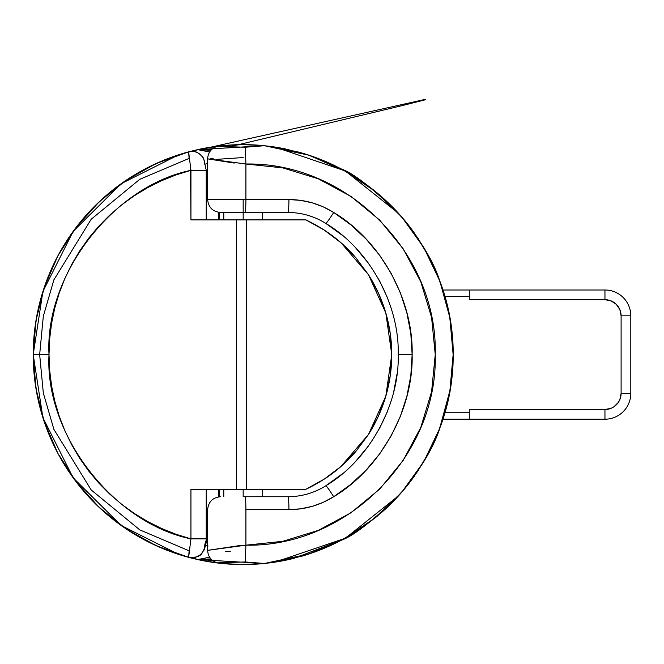 <?xml version="1.0" encoding="UTF-8"?>
<svg xmlns="http://www.w3.org/2000/svg" width="664" height="664" viewBox="0 0 664 664"><rect width="100%" height="100%" fill="white"/><g stroke="black" fill="none" stroke-linecap="round" stroke-linejoin="round"><path stroke-width="1" d="M216.265 159.393L243.157 157.551M304.12 555.527L323.517 548.58L304.12 555.527L284.134 560.532L268.978 562.972L284.134 560.532L304.12 555.527L323.517 548.58L342.143 539.774L359.822 529.183L376.372 516.907L391.635 503.071L405.472 487.799L417.747 471.249L428.346 453.578L437.153 434.953L444.091 415.548L449.105 395.561L452.126 375.177L453.139 354.601L450.217 319.708M438.937 278.697L438.555 277.726M437.825 275.9L426.736 252.669M425.001 249.614L423.258 246.651M413.581 231.943L403.297 218.78M402.832 218.24L400.359 215.393M397.636 212.38L393.179 207.691M365.308 183.812L363.424 182.484M355.174 176.998L352.219 175.172M303.614 153.517L264.413 145.707L308.992 155.218L346.293 171.702L398.616 213.451C435.177 256.038 453.354 303.091 453.139 354.601L452.126 334.017L449.105 313.632L444.091 293.646L437.153 274.249L428.346 255.623L417.747 237.944L405.472 221.394L391.635 206.13L376.372 192.294L359.822 180.019L342.143 169.42L323.517 160.613L304.12 153.674L284.134 148.661L268.978 146.221L284.134 148.661L304.12 153.674L323.517 160.613L342.143 169.42L359.822 180.019L342.143 169.42M264.421 145.707L197.64 149.624A209.965 209.965 0 0 1 264.413 145.707L245.273 147.234L245.912 164.016C346.84 161.991 437.833 252.893 435.252 354.601C437.825 456.309 346.849 547.194 245.912 545.177L207.683 550.348L240.725 545.418M269.011 146.229L267.833 146.088L269.011 146.229A209.965 209.965 0 0 1 285.578 148.96M299.921 152.446A209.965 209.965 0 0 1 380.638 195.897M381.402 196.552A209.965 209.965 0 0 1 414.909 233.803M425.292 250.12A209.965 209.965 0 0 1 447.71 307.175M451.661 329.784A209.965 209.965 0 0 1 453.139 354.593M182.218 153.674L162.813 160.613L182.218 153.674L202.205 148.661L222.589 145.64L243.165 144.627L264.504 145.715L243.165 144.627L222.589 145.64L202.205 148.661L182.218 153.674L162.813 160.613L144.188 169.42L126.517 180.019L109.967 192.294L94.695 206.13L80.859 221.394L68.583 237.944L57.992 255.623L49.186 274.249L42.239 293.646L37.234 313.632L34.213 334.017L33.2 354.601L34.213 375.177L37.234 395.561L42.239 415.548L49.186 434.953L57.992 453.578L68.583 471.249L80.859 487.799L94.695 503.071L109.967 516.907L126.517 529.183L144.188 539.774L162.813 548.58L182.218 555.527L202.205 560.532L222.589 563.553L243.165 564.566L268.14 563.072L243.165 564.566L222.589 563.553L202.205 560.532L182.218 555.527L162.813 548.58L144.188 539.774L126.517 529.183L144.188 539.774M268.132 146.121L267.65 146.063L268.132 146.121M294.011 558.316L341.08 540.338C353.621 535.972 373.409 520.427 400.433 493.717C420.553 469.124 433.567 447.577 439.485 429.069L450.192 389.61L453.139 354.601A209.965 209.965 0 0 1 449.536 393.296M439.609 428.736A209.965 209.965 0 0 1 423.258 462.542M414.9 475.399A209.965 209.965 0 0 1 381.385 512.658M365.383 525.332A209.965 209.965 0 0 1 299.921 556.747M293.944 558.333A209.965 209.965 0 0 1 269.011 562.972L269.011 562.956M439.485 429.069C448.988 402.583 453.545 377.766 453.139 354.601C453.354 406.102 435.186 453.155 398.616 495.751L346.293 537.491L308.992 553.984L264.413 563.487L245.273 561.968L245.912 545.177L245.273 561.968L217.327 562.856L245.273 561.968L264.413 563.479A209.965 209.965 0 0 1 197.64 559.569L264.413 563.487L274.913 562.151L344.408 538.545L375.616 517.522L401.762 492.198L423.914 461.439L439.8 428.222L449.802 391.793L453.139 354.601L449.802 317.409L439.8 280.972L423.914 247.755L401.762 217.003L375.616 191.672L344.408 170.648L274.913 147.043L264.413 145.707L258.445 146.055M315.873 551.576L322.745 548.904M365.424 525.307L377.783 515.737M188.095 151.981L188.111 151.981A209.965 209.965 0 0 0 188.626 557.353L197.631 559.569L188.153 557.229L188.626 557.353L190.941 538.869C113.038 522.867 44.596 434.007 49.011 354.601L33.2 354.601L42.894 417.656L73.173 477.831L121.18 525.49L178.882 554.481L188.626 557.353L156.347 545.775L126.384 529.092L99.542 507.761L76.526 482.338L57.959 453.504L44.33 422.038L35.997 388.772L33.2 354.601L35.997 320.421L44.33 287.155L57.959 255.69L76.526 226.864L99.542 201.441L126.384 180.102L156.347 163.419L188.609 151.84A12.923 12.79 -105.1 0 1 204.778 164.315M194.195 489.302L190.941 489.302L190.941 538.869L176.001 534.263L161.493 528.444L147.508 521.464L134.145 513.355L121.487 504.175L109.626 493.999L98.645 482.877L88.602 470.892L79.58 458.127L71.637 444.672L64.823 430.604L59.179 416.021L54.755 401.031L51.568 385.726L49.651 370.213L49.011 354.601L49.651 338.98L51.568 323.468L54.755 308.162L59.179 293.173L64.823 278.598L71.637 264.529L79.58 251.067L88.602 238.301L98.645 226.316L109.626 215.202L121.487 205.018L134.145 195.847L147.508 187.738L161.493 180.749L176.001 174.931L190.941 170.324L206.238 170.324L206.238 219.892L206.238 170.324L190.941 170.324L190.941 219.892L193.763 219.892M219.568 212.43L219.568 219.892L219.568 212.43M189.157 550.207L188.626 557.353A12.923 12.79 -74.9 0 0 204.778 544.878L205.707 541.027M305.623 219.892L190.941 219.892L236.616 219.892L236.616 489.302L305.897 489.302L246.278 489.302L246.278 219.892L236.616 219.892L236.616 489.302L246.278 489.302L246.278 219.892L305.897 219.892C319.567 226.441 331.303 234.085 341.097 242.841L368.47 274.73L385.817 313.001L391.76 354.601L385.817 396.2L368.47 434.472L341.097 466.352C331.303 475.109 319.567 482.761 305.897 489.302L305.623 489.302M190.941 489.302L236.616 489.302L190.941 489.302L190.941 538.869L206.238 538.869L190.941 538.869L190.485 541.6M218.398 212.289L218.398 219.892L218.398 212.289M207.052 163.527L205.641 164.008L207.052 163.527M208.114 546.024L205.35 545.086M218.398 489.302L218.398 496.913L218.398 489.302M205.782 538.869L206.238 538.869C206.612 541.592 205.807 545.468 203.84 550.506C201.341 552.481 202.885 557.943 188.626 557.353L188.535 557.337M188.153 151.965L197.631 149.624L188.626 151.84L189.115 158.663M324.314 479.076A148.595 148.595 0 0 0 355.921 451.387L341.097 466.352L324.314 479.076L305.897 489.302M368.47 434.472A148.595 148.595 0 0 0 368.47 274.73L378.505 293.247L385.817 313.001L390.266 333.585L391.76 354.601L390.266 375.608L385.817 396.2L378.505 415.946L368.47 434.472L355.921 451.387M355.921 257.815A148.595 148.595 0 0 0 324.314 230.117L341.097 242.841L355.921 257.815L368.47 274.73M305.897 219.892L324.356 230.142M190.526 167.826L190.941 219.892M207.633 545.866L205.641 545.194M210.886 558.914L197.631 559.569L205.284 560.109L210.953 558.88M210.953 150.313L205.284 149.085L199.333 149.358M156.347 163.419L188.626 151.84L178.882 154.712L121.18 183.704L73.173 231.362L42.894 291.537L33.2 354.601L49.011 354.601C44.596 275.195 113.038 186.335 190.941 170.324L188.626 151.84C193.597 149.815 198.586 151.956 203.591 158.248L206.238 170.324M199.333 559.835L197.631 559.569L209.608 557.204M211.169 559.229L204.902 560.242L197.415 559.52M196.917 559.412L196.121 559.229M192.767 558.424L192.311 558.316M191.605 558.134L190.493 557.851M187.373 557.013L171.594 551.991M155.227 545.26L140.884 537.973M124.94 528.121L112.299 518.791M97.757 506.068L88.096 496.157M74.659 479.856L66.964 468.784M56.042 449.843L51.427 440.157M50.605 438.298L50.398 437.817M50.19 437.335L49.991 436.87M42.596 416.71L40.662 410.061M33.822 370.736L33.781 370.255M162.813 160.613L144.188 169.42L126.517 180.019L109.967 192.294L94.695 206.13L80.859 221.394L68.583 237.944L57.992 255.623L49.186 274.249L42.239 293.646L37.234 313.632L34.213 334.017L33.2 354.227M33.241 350.384L33.266 349.305M36.005 320.388L36.088 319.882M40.421 300.02L43.55 289.496M51.435 269.011L56.091 259.259M67.006 240.343L75.173 228.64M189.074 158.414L139.789 179.305L91.209 219.236L53.9 279.818L43.318 316.197L39.657 354.601L43.318 392.997L53.9 429.384L91.209 489.957L139.789 529.889L189.074 550.788M209.608 151.998L197.631 149.624L210.886 150.288M304.925 489.302L288.516 489.302M288.516 219.892L304.925 219.892M245.912 164.016L207.641 158.854L207.633 199.549C208.405 207.392 212.712 211.7 220.556 212.463L243.165 212.463L243.165 219.892L243.165 199.549L207.633 199.549L245.912 199.549L245.912 164.016L282.781 167.876L318.263 178.799L350.982 196.436L379.692 220.099L403.264 248.934L420.802 281.81L431.592 317.492L435.252 354.601L431.592 391.702L420.802 427.392L403.264 460.268L379.692 489.094L350.982 512.757L318.263 530.403L282.781 541.318L245.912 545.177L245.912 509.653L288.923 509.653L300.684 508.823L312.221 506.358L323.293 502.299L333.685 496.73L350.849 484.346L366.32 469.896L379.849 453.62L391.221 435.775L400.267 416.635L406.824 396.508L410.808 375.724L412.137 354.601C413.572 300.028 380.63 240.335 333.685 212.463A12.923 0.847 122.2 0 1 325.8 223.403C369.134 249.124 399.545 304.22 398.217 354.601L412.137 354.601L410.808 333.477L406.824 312.686L400.267 292.567L391.221 273.427L379.849 255.574L366.32 239.297L350.849 224.855L333.685 212.463L323.293 206.894L312.221 202.844L300.684 200.37L288.923 199.549L245.912 199.549L245.912 164.016L245.273 147.234L217.327 146.346C211.252 148.329 208.023 152.496 207.633 158.854L234.226 163.07M243.165 496.73L243.165 489.302L243.165 496.73L246.95 496.73M220.556 212.463L287.927 212.463A12.923 0.996 -90 0 0 288.923 199.549L243.165 199.549L243.165 212.463L244.916 212.463A12.923 0.996 -90 0 0 245.912 199.549A12.923 0.996 90 0 1 244.916 212.463L287.927 212.463C301.581 212.546 314.205 216.19 325.8 223.403L341.977 235.106M287.927 496.73L244.916 496.73A12.923 0.996 90 0 1 245.912 509.653L288.923 509.653C305.058 509.554 319.982 505.246 333.685 496.73C380.63 468.859 413.572 409.173 412.137 354.601L398.217 354.601C399.545 404.974 369.134 460.069 325.8 485.799A12.923 0.847 57.8 0 1 333.685 496.73A12.923 0.847 -122.2 0 0 325.8 485.799C314.205 493.003 301.581 496.647 287.927 496.73A12.923 0.996 90 0 1 288.923 509.653A12.923 0.996 -90 0 0 287.927 496.73L244.916 496.73A12.923 0.996 -90 0 1 245.912 509.653L245.912 545.177M323.517 548.58L342.143 539.774L359.822 529.183L376.372 516.907L391.635 503.071L405.472 487.799L417.747 471.249L428.346 453.578L437.153 434.953L444.091 415.548L449.105 395.561L452.126 375.177L453.139 354.601C453.545 331.452 448.997 306.627 439.485 280.133C433.575 261.633 420.561 240.086 400.442 215.485C373.434 188.783 353.655 173.246 341.088 168.863L313.308 156.687L299.074 152.214M298.734 152.114L270.082 146.362M270.248 562.815L293.695 558.399M341.968 474.096L325.8 485.799M378.912 429.525L378.53 430.214M368.429 445.984L355.921 461.032M387.236 411.921L379.667 428.147M396.997 374.039L393.835 391.196M379.667 281.055L387.245 297.289M355.921 248.17L368.429 263.21M378.53 278.98L378.912 279.668M210.729 158.638L213.111 158.48M230.259 551.477L225.536 551.319M297.879 496.033L302.817 495.153M324.389 486.662L321.343 488.389M313.25 492.065L309.275 493.452M309.275 215.75L313.259 217.136M321.343 220.813L324.389 222.531M297.879 213.169L302.85 214.049M325.8 223.403A12.923 0.847 -57.8 0 0 333.685 212.463C319.982 203.948 305.058 199.64 288.923 199.549A12.923 0.996 90 0 1 287.927 212.463M267.833 146.088L275.112 147.084M256.072 146.37L245.273 147.234L217.327 146.346M604.954 289.994L442.946 289.994L469.29 289.994L469.29 296.451L444.921 296.451L469.29 296.451L469.29 299.68L469.29 289.994L604.954 289.994A25.846 25.846 0 0 1 630.8 315.832L630.8 393.362L630.8 315.832A25.846 25.846 0 0 0 604.954 289.994L604.954 299.68L469.29 299.68L604.954 299.68A16.152 16.152 0 0 1 621.106 315.832L619.877 309.656L616.375 304.411L611.137 300.916L604.954 299.68L604.954 289.994M469.29 419.2L604.954 419.2L469.29 419.2L469.29 409.514L604.954 409.514L611.137 408.285L613.934 406.791L618.383 402.334L619.877 399.545L621.106 393.362L621.106 315.832L630.8 315.832L621.106 315.832L621.106 393.362A16.152 16.152 0 0 1 604.954 409.514L604.954 419.2A25.846 25.846 0 0 0 630.8 393.362A25.846 25.846 0 0 1 604.954 419.2L604.954 409.514L469.29 409.514L469.29 412.742L444.921 412.742L469.29 412.742L469.29 419.2L442.946 419.2L469.29 419.2M630.8 393.362L621.106 393.362L630.8 393.362M33.2 354.601L34.213 375.177L37.234 395.561L42.239 415.548L49.186 434.953L57.992 453.578L68.583 471.249L80.859 487.799L94.695 503.071L109.967 516.907L126.517 529.183M453.139 354.601L452.126 334.017L449.105 313.632L444.091 293.646L437.153 274.249L428.346 255.623L417.747 237.944L405.472 221.394L391.635 206.13L376.372 192.294L359.822 180.019M444.091 293.646L437.153 274.249M68.583 237.944L57.992 255.623M42.239 415.548L49.186 434.953M417.747 471.249L428.346 453.578M188.626 557.353L178.242 554.274M219.568 489.302L219.568 496.772M206.238 489.302L206.238 538.869M188.626 151.84L178.242 154.919M211.169 149.973L204.902 148.952L197.623 149.632M202.528 149.018L424.985 99.434L425.732 99.675L402.16 105.626L230.649 146.528M262.546 212.463L262.546 219.892M262.546 489.302L262.546 496.73M217.327 562.856C211.252 560.864 208.023 556.698 207.633 550.34L207.633 509.653C208.405 501.81 212.712 497.502 220.556 496.73M264.413 563.479L275.112 562.109M223.785 212.463L223.785 219.892M223.785 489.302L223.785 496.73"/></g></svg>

